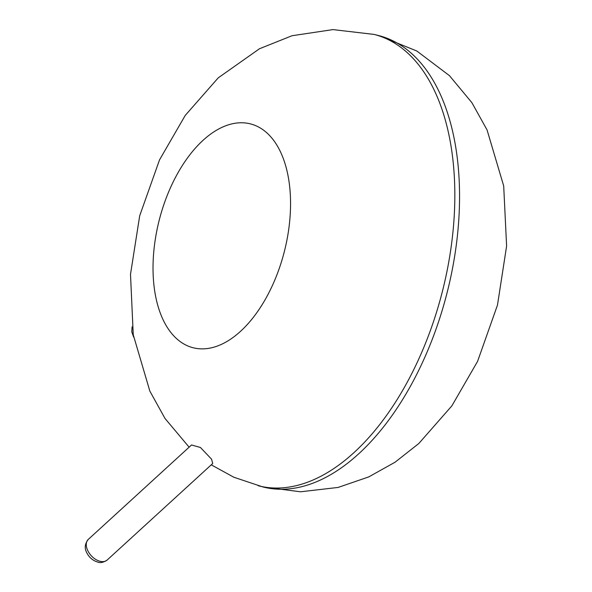 <?xml version="1.0" encoding="UTF-8"?>
<svg xmlns="http://www.w3.org/2000/svg" width="592" height="592" viewBox="0 0 592 592"><rect width="100%" height="100%" fill="white"/><g stroke="black" fill="none" stroke-linecap="round" stroke-linejoin="round"><path stroke-width="0.89" d="M88.289 539.408L191.549 444.969L200.451 447.493L211.588 459.214L212.706 463.514L107.152 560.039C103.511 562.467 100.359 563.14 97.687 562.067C92.692 560.557 88.978 557.309 86.543 552.321C84.39 547.933 84.974 543.626 88.289 539.408A13.979 8.813 47.6 0 0 88.156 551.374A13.979 8.813 47.6 0 0 99.989 561.275A13.979 8.813 47.6 0 0 107.152 560.039M211.255 464.838L233.833 477.241L262.907 486.95A232.989 130.062 -75.6 0 0 358.663 453.849A232.989 130.062 -75.6 0 0 459.14 213.505A232.989 130.062 -75.6 0 0 378.865 35.624L374.144 34.417L332.941 29.6L292.026 35.735L259.474 48.751L218.219 77.863L185.237 115.425L159.529 159.87L139.697 215.769L130.499 274.34L133.252 334.783L149.85 391.12L164.998 418.448L189.129 447.189M258.186 485.736A232.989 130.062 -75.6 0 0 353.942 452.643A232.989 130.062 -75.6 0 0 454.419 212.291A232.989 130.062 -75.6 0 0 374.144 34.417M240.53 331.328A115.551 64.506 -75.6 0 0 269.73 135.672A115.551 64.506 -75.6 0 0 155.119 240.485A115.551 64.506 -75.6 0 0 240.53 331.328M262.907 486.95L300.514 491.789L338.099 487.438L368.735 476.923L395.086 462.197L418.877 443.452L451.874 405.853L477.581 361.364L497.487 305.065L506.604 246.102L503.696 185.947L487.046 129.907L471.883 102.66L449.446 75.65L416.835 51.016L378.865 35.624M133.622 337.026L131.787 331.846L132.105 326.843"/></g></svg>
